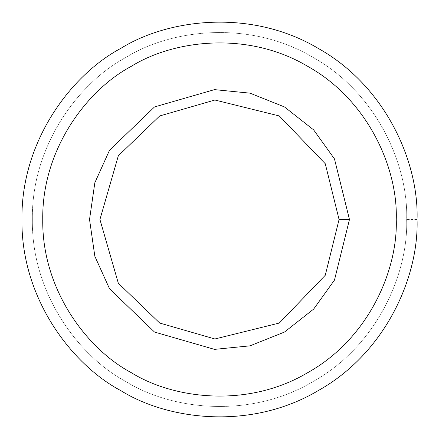 <?xml version="1.0" encoding="UTF-8"?>
<svg xmlns="http://www.w3.org/2000/svg" width="439" height="439" viewBox="0 0 439 439"><rect width="100%" height="100%" fill="white"/><g stroke="black" fill="none" stroke-linecap="round" stroke-linejoin="round"><path stroke-width="0.33" stroke-dasharray="2.19 1.65" d="M417.05 219.5L406.651 219.5C408.462 166.441 377.743 93.633 313.078 57.421C249.385 19.525 170.969 29.325 125.922 57.421C79.069 82.384 31.372 145.391 32.349 219.5C31.372 293.609 79.069 356.616 125.922 381.579C170.969 409.675 249.385 419.475 313.078 381.579C377.743 345.367 408.462 272.559 406.651 219.5L417.05 219.5C418.96 275.505 386.534 352.358 318.275 390.584C251.042 430.588 168.274 420.238 120.725 390.584C71.266 364.233 20.924 297.724 21.95 219.5C20.924 141.276 71.266 74.767 120.725 48.416C168.274 18.762 251.042 8.412 318.275 48.416C386.534 86.642 418.96 163.495 417.05 219.5C418.96 163.495 386.534 86.642 318.275 48.416C251.042 8.412 168.274 18.762 120.725 48.416C71.266 74.767 20.924 141.276 21.95 219.5C20.924 297.724 71.266 364.233 120.725 390.584C168.274 420.238 251.042 430.588 318.275 390.584C386.534 352.358 418.96 275.505 417.05 219.5M154.517 106.946L214.501 89.627L250.005 93.161L284.483 106.946L313.66 129.917L334.469 158.896L349.466 219.5L334.469 158.896L313.66 129.917L284.483 106.946L250.005 93.161L214.501 89.627L154.517 106.946L109.53 150.237L94.835 182.745L89.534 219.5L94.835 256.255L109.53 288.763L154.517 332.054L214.501 349.373L250.005 345.839L284.483 332.054L313.66 309.083L334.469 280.104L349.466 219.5L334.469 280.104L313.66 309.083L284.483 332.054L250.005 345.839L214.501 349.373L154.517 332.054M131.124 66.426C173.668 39.894 247.722 30.631 307.876 66.426C368.952 100.624 397.964 169.388 396.258 219.5C397.964 169.388 368.952 100.624 307.876 66.426C247.722 30.631 173.668 39.894 131.124 66.426C86.873 90.006 41.826 149.507 42.742 219.5C41.826 289.493 86.873 348.994 131.124 372.574C173.668 399.106 247.722 408.369 307.876 372.574C368.952 338.376 397.964 269.612 396.258 219.5C397.964 269.612 368.952 338.376 307.876 372.574C247.722 408.369 173.668 399.106 131.124 372.574M406.651 219.5C408.462 272.559 377.743 345.367 313.078 381.579C249.385 419.475 170.969 409.675 125.922 381.579C79.069 356.616 31.372 293.609 32.349 219.5C31.372 145.391 79.069 82.384 125.922 57.421C170.969 29.325 249.385 19.525 313.078 57.421C377.743 93.633 408.462 166.441 406.651 219.5"/><path stroke-width="0.66" d="M349.466 219.5L339.067 219.5L325.272 275.258L279.286 323.049L214.901 338.979L159.714 323.049L118.327 283.221L99.933 219.5L118.327 155.779L159.714 115.951L214.901 100.021L279.286 115.951L325.272 163.742L339.067 219.5L349.466 219.5L334.469 158.896L313.66 129.917L284.483 106.946L250.005 93.161L214.501 89.627L154.517 106.946L109.53 150.237L94.835 182.745L89.534 219.5L94.835 256.255L109.53 288.763L154.517 332.054L214.501 349.373L250.005 345.839L284.483 332.054L313.66 309.083L334.469 280.104L349.466 219.5L334.469 280.104L313.66 309.083L284.483 332.054L250.005 345.839L214.501 349.373L154.517 332.054L109.53 288.763L94.835 256.255L89.534 219.5L94.835 182.745L109.53 150.237L154.517 106.946L214.501 89.627L250.005 93.161L284.483 106.946L313.66 129.917L334.469 158.896L349.466 219.5M339.067 219.5L325.272 163.742L279.286 115.951L214.901 100.021L159.714 115.951L118.327 155.779L99.933 219.5L118.327 283.221L159.714 323.049L214.901 338.979L279.286 323.049L325.272 275.258L339.067 219.5M396.258 219.5C397.964 169.388 368.952 100.624 307.876 66.426C247.722 30.631 173.668 39.894 131.124 66.426C86.873 90.006 41.826 149.507 42.742 219.5C41.826 289.493 86.873 348.994 131.124 372.574C173.668 399.106 247.722 408.369 307.876 372.574C368.952 338.376 397.964 269.612 396.258 219.5C397.964 269.612 368.952 338.376 307.876 372.574C247.722 408.369 173.668 399.106 131.124 372.574C86.873 348.994 41.826 289.493 42.742 219.5C41.826 149.507 86.873 90.006 131.124 66.426C173.668 39.894 247.722 30.631 307.876 66.426C368.952 100.624 397.964 169.388 396.258 219.5M154.517 332.054L109.53 288.763L94.835 256.255L89.534 219.5L94.835 182.745L109.53 150.237L154.517 106.946M417.05 219.5C418.96 163.495 386.534 86.642 318.275 48.416C251.042 8.412 168.274 18.762 120.725 48.416C71.266 74.767 20.924 141.276 21.95 219.5C20.924 297.724 71.266 364.233 120.725 390.584C168.274 420.238 251.042 430.588 318.275 390.584C386.534 352.358 418.96 275.505 417.05 219.5C418.96 275.505 386.534 352.358 318.275 390.584C251.042 430.588 168.274 420.238 120.725 390.584C71.266 364.233 20.924 297.724 21.95 219.5C20.924 141.276 71.266 74.767 120.725 48.416C168.274 18.762 251.042 8.412 318.275 48.416C386.534 86.642 418.96 163.495 417.05 219.5M131.124 372.574C86.873 348.994 41.826 289.493 42.742 219.5C41.826 149.507 86.873 90.006 131.124 66.426"/></g></svg>
